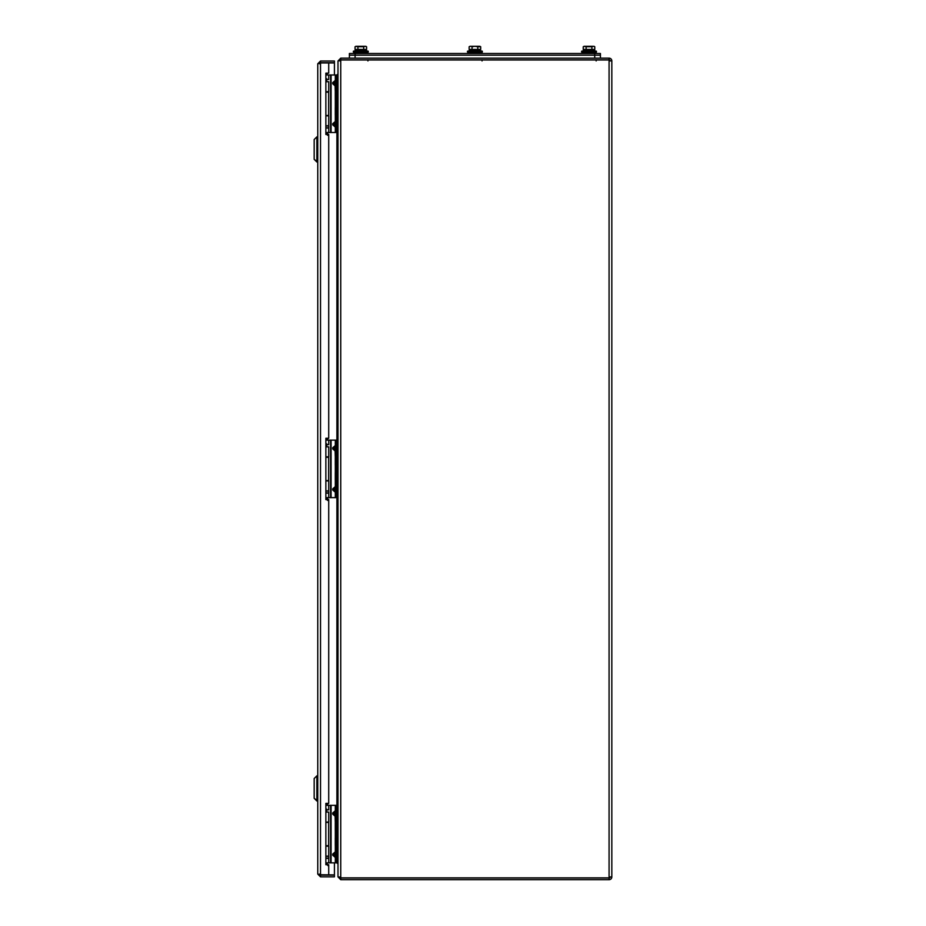 <?xml version="1.0" encoding="UTF-8"?>
<svg xmlns="http://www.w3.org/2000/svg" width="926" height="926" viewBox="0 0 926 926"><rect width="100%" height="100%" fill="white"/><g stroke="black" fill="none" stroke-linecap="round" stroke-linejoin="round"><path stroke-width="1.39" d="M319.447 63.767L320.523 62.702L320.523 61.012L317.757 63.767L317.757 874.086L320.523 876.853L320.523 875.163L319.447 874.086M320.523 61.012L334.425 61.012L334.425 62.702L320.523 62.702M319.678 874.746L334.425 874.908L334.425 862.858M334.425 74.994L334.425 62.945L328.718 62.945L328.718 73.154L325.859 73.154L325.859 134.467L328.718 134.467L328.718 438.264L325.859 438.264L325.859 499.589L328.718 499.589L328.718 803.386L325.859 803.386L325.859 864.71L328.718 864.71L328.718 874.908M320.523 875.163L334.425 875.163L334.425 876.853L320.523 876.853M317.757 63.767L320.523 62.945L320.523 874.908L317.757 874.086M320.523 62.945L328.718 62.945M610.141 876.945A1.065 1.065 0 0 1 609.077 878.01L609.077 879.7A2.755 2.755 0 0 0 611.831 876.945L611.831 60.919A2.755 2.755 0 0 0 609.077 58.153L340.745 58.153L340.745 59.843L609.077 59.843A1.065 1.065 0 0 1 610.141 60.919M609.077 876.945L611.831 876.945L611.831 60.919L609.077 60.919L609.077 877.871L340.745 877.871L337.99 876.69L337.99 61.162L340.745 59.982L609.077 59.982L609.077 60.919M338.059 876.945L340.745 879.7L340.745 878.01L609.077 878.01M340.745 879.7L609.077 879.7M340.745 878.01L339.668 876.945M609.077 59.843L609.077 58.153M339.668 60.919L340.745 59.843M340.745 877.755L340.745 60.097L340.016 60.132M340.745 58.153L338.059 60.919M336.914 862.847L337.99 863.912L337.99 876.945M337.99 60.919L337.99 73.941L336.914 75.006M337.99 863.669L337.897 862.581M337.897 75.272L337.99 74.196M355.098 53.5L349.391 53.5L349.391 55.19L600.418 55.19L600.418 53.5L355.098 53.5L355.098 55.19L349.391 55.19L349.391 58.153M594.723 58.153L594.723 55.19L600.418 55.19L600.418 58.153L600.418 53.5M594.723 53.5L594.723 55.19L355.098 55.19L355.098 58.153M337.99 75.272L337.284 75.272M337.99 132.325L337.284 132.325M337.99 805.527L337.284 805.527M337.99 862.581L337.284 862.581M325.859 845.693L328.637 845.693L328.637 822.404L325.859 822.404M325.859 115.461L328.637 115.461L328.637 92.16L325.859 92.16M337.99 440.406L337.284 440.406M337.99 497.459L337.284 497.459M325.859 480.582L328.637 480.582L328.637 457.294L325.859 457.294M337.284 132.499L335.941 132.499L337.284 132.499L337.284 74.994L335.941 74.994L337.284 74.994M337.284 129.652L335.941 129.652L335.941 74.994L325.859 74.994M335.941 129.652L335.941 132.499L325.859 132.499M325.859 79.486L328.707 79.486L328.707 74.994M328.707 132.499L328.707 128.008L325.859 128.008M335.941 127.093L335.085 125.924L335.085 122.649L335.941 121.48L335.316 121.48L333.534 124.86L335.941 127.093M335.316 74.994L335.316 80.4L335.941 80.4L333.534 82.645L335.606 82.645L335.316 80.4L332.723 82.645L332.723 83.78L335.316 86.025L335.941 86.025L335.085 84.845L335.606 83.78L333.534 83.78L335.085 84.845L335.316 92.646M325.859 81.731L328.707 81.731L328.707 91.697L325.859 91.697M325.859 115.796L328.707 115.796L328.707 125.762L325.859 125.762M326.728 78.756L326.728 80.562L325.859 80.562M326.728 80.562L326.89 81.731M325.859 127.938L326.728 127.938M325.859 132.58L327.214 133.645L327.214 132.499M327.133 73.154L325.859 73.27M327.538 135.254L326.438 133.645M328.718 137.766L328.718 140.011M325.859 127.788L328.753 127.788L328.753 125.994L325.859 125.994M335.548 107.81L335.548 114.662M335.281 107.578L335.281 114.882M335.941 92.16L335.941 100.378M335.548 92.843L335.548 99.684M335.281 92.612L335.281 99.915M335.941 107.127L335.941 115.345M337.284 862.858L335.941 862.858L337.284 862.858L337.284 805.354L335.941 805.354L337.284 805.354M337.284 860.011L335.941 860.011L335.941 805.354L325.859 805.354M335.941 860.011L335.941 862.858L325.859 862.858M325.859 809.845L328.707 809.845L328.707 805.354M328.707 862.858L328.707 858.367L325.859 858.367M335.941 857.453L335.085 856.284L335.085 853.008L335.941 851.839L335.316 851.839L333.534 855.219L335.941 857.453M335.316 805.354L335.316 810.759L335.941 810.759L333.534 812.993L335.606 812.993L335.316 810.759L332.723 812.993L332.723 814.139L335.316 816.373L335.941 816.373L335.085 815.204L335.606 814.139L333.534 814.139L335.085 815.204L335.316 823.006M325.859 812.09L328.707 812.09L328.707 822.057L325.859 822.057M325.859 846.156L328.707 846.156L328.707 856.122L325.859 856.122M326.728 809.116L326.728 810.91L325.859 810.91M326.728 810.91L326.89 812.09M325.859 858.298L326.728 858.298M325.859 862.939L327.214 863.993L327.214 862.858M327.075 803.386L325.859 803.629M326.762 864.71L326.438 863.993M328.718 868.113L328.718 870.359M325.859 858.147L328.753 858.147L328.753 856.353L325.859 856.353M335.548 838.169L335.548 845.01M335.281 837.937L335.281 845.241M335.941 822.508L335.941 830.726M335.548 823.202L335.548 830.043M335.281 822.971L335.281 830.275M335.941 837.486L335.941 845.693M337.284 497.632L335.941 497.632L337.284 497.632L337.284 440.128L335.941 440.128L337.284 440.128M337.284 494.785L335.941 494.785L335.941 440.128L325.859 440.128M335.941 494.785L335.941 497.632L325.859 497.632M325.859 444.619L328.707 444.619L328.707 440.128M328.707 497.632L328.707 493.141L325.859 493.141M335.941 492.227L335.085 491.058L335.085 487.782L335.941 486.613L335.316 486.613L333.534 489.993L335.941 492.227M335.316 440.128L335.316 445.533L335.941 445.533L333.534 447.767L335.606 447.767L335.316 445.533L332.723 447.767L332.723 448.913L335.316 451.147L335.941 451.147L335.085 449.978L335.606 448.913L333.534 448.913L335.085 449.978L335.316 457.78M325.859 446.864L328.707 446.864L328.707 456.831L325.859 456.831M325.859 480.93L328.707 480.93L328.707 490.896L325.859 490.896M326.728 443.89L326.728 445.684L325.859 445.684M326.728 445.684L326.89 446.864M325.859 493.072L326.728 493.072M325.859 497.713L327.214 498.767L327.214 497.632M327.133 438.264L325.859 438.403M327.538 500.387L326.438 498.767M328.718 502.899L328.718 505.133M325.859 492.921L328.753 492.921L328.753 491.127L325.859 491.127M335.548 472.943L335.548 479.784M335.281 472.711L335.281 480.015M335.941 457.294L335.941 465.5M335.548 457.976L335.548 464.817M335.281 457.745L335.281 465.049M335.941 472.26L335.941 480.478M596.147 60.942L596.147 59.75L596.147 60.942M594.006 50.016L584.017 49.448M591.899 49.448L591.899 46.751L593.346 46.3L594.781 46.751L593.346 46.3L594.781 46.751L594.781 49.448L583.241 49.448L583.241 46.751L584.688 46.3L584.017 46.3L586.123 46.751L586.123 49.448M591.899 46.751L586.123 46.751M593.346 46.3L584.688 46.3M581.597 51.219L585.88 50.027L581.597 51.219L585.88 50.027L581.597 51.219L585.88 50.027L592.154 50.027L596.425 51.219L581.597 51.219L581.597 52.076L596.425 52.076L596.425 51.219L595.858 53.5L595.858 52.354L581.597 52.076M477.793 46.751L480.675 46.751L479.24 46.3L480.675 46.751L480.675 49.448L477.793 49.448L477.793 46.751L474.911 46.3L472.029 46.751L472.029 49.448L469.135 49.448L469.135 46.751L470.582 46.3L469.91 46.3L474.911 46.3L470.582 46.3M482.041 60.942L482.041 59.75L482.041 60.942M479.911 50.016L469.91 49.448M477.793 49.448L472.029 49.448M479.24 46.3L474.911 46.3M471.774 50.027L467.491 51.219L471.774 50.027L478.048 50.027L482.33 51.219L467.491 51.219L467.491 52.076L482.33 52.076L482.33 51.219L481.751 53.5L481.751 52.354L467.491 52.076M367.935 60.942L367.935 59.75L367.935 60.942M365.805 50.016L355.804 49.448M363.686 49.448L363.686 46.751L365.133 46.3L366.58 46.751L365.133 46.3L366.58 46.751L366.58 49.448L355.04 49.448L355.04 46.751L356.475 46.3L355.804 46.3L357.922 46.751L357.922 49.448M363.686 46.751L357.922 46.751M365.133 46.3L356.475 46.3M353.385 51.219L357.668 50.027L353.385 51.219L357.668 50.027L353.385 51.219L357.668 50.027L363.941 50.027L368.224 51.219L353.385 51.219L353.385 52.076L368.224 52.076L368.224 51.219L367.657 53.5M353.385 52.076L367.657 52.354M314.169 778.534L314.169 798.305L316.866 800.99L316.866 775.838L317.757 775.838L316.866 775.838L316.866 800.99L317.757 800.99L314.169 798.305L314.169 778.534L316.866 775.838L314.169 778.534M314.169 139.56L314.169 159.318L316.866 162.015L316.866 136.863L317.757 136.863L316.866 136.863L316.866 162.015L317.757 162.015L314.169 159.318L314.169 139.56L316.866 136.863L314.169 139.56M336.914 805.354L336.914 497.632M336.914 440.128L336.914 132.499M327.735 132.499L327.735 134.467M327.735 438.264L327.735 440.128M327.735 497.632L327.735 499.589M327.735 803.386L327.735 805.354M337.284 78.12L337.99 78.12M337.99 129.466L337.284 129.466M337.284 808.386L337.99 808.386M337.99 859.733L337.284 859.733M337.284 443.253L337.99 443.253M337.99 494.6L337.284 494.6M335.941 77.853L337.284 77.853M330.57 74.994L330.57 132.499M335.316 114.847L335.316 121.48L332.723 123.714L332.723 124.86L335.316 127.093L335.316 132.499M335.316 99.881L335.316 107.613M331.08 132.499L331.08 74.994M332.723 123.714L335.941 123.714M335.941 124.86L332.723 124.86M335.941 82.645L335.941 83.78M332.723 83.78L333.534 83.78L333.534 82.645L332.723 82.645M335.941 808.201L337.284 808.201M330.57 805.354L330.57 862.858M335.316 845.207L335.316 851.839L332.723 854.073L332.723 855.219L335.316 857.453L335.316 862.858M335.316 830.24L335.316 837.972M331.08 862.858L331.08 805.354M332.723 854.073L335.941 854.073M335.941 855.219L332.723 855.219M335.941 812.993L335.941 814.139M332.723 814.139L333.534 814.139L333.534 812.993L332.723 812.993M335.941 442.975L337.284 442.975M330.57 440.128L330.57 497.632M335.316 479.981L335.316 486.613L332.723 488.847L332.723 489.993L335.316 492.227L335.316 497.632M335.316 465.014L335.316 472.746M331.08 497.632L331.08 440.128M332.723 488.847L335.941 488.847M335.941 489.993L332.723 489.993M335.941 447.767L335.941 448.913M332.723 448.913L333.534 448.913L333.534 447.767L332.723 447.767M327.214 74.994L327.214 73.27M327.873 135.254L327.214 133.645M328.718 136.793L328.718 140.926M327.214 805.354L327.214 803.629M327.873 865.613L327.214 863.993M328.718 867.141L328.718 871.273M327.214 440.128L327.214 438.403M327.873 500.387L327.214 498.767M328.718 501.927L328.718 506.059M594.006 46.3L594.781 46.751M596.425 51.219L592.154 50.027L596.425 51.219L592.154 50.027L596.425 51.219L596.425 52.076M582.165 52.354L582.165 53.5M479.911 46.3L480.675 46.751M478.048 50.027L482.33 51.219M468.058 52.354L468.058 53.5M365.805 46.3L366.58 46.751L365.805 46.3M368.224 51.219L363.941 50.027L368.224 51.219L363.941 50.027L368.224 51.219L368.224 52.076M353.964 52.354L353.964 53.5"/></g></svg>
